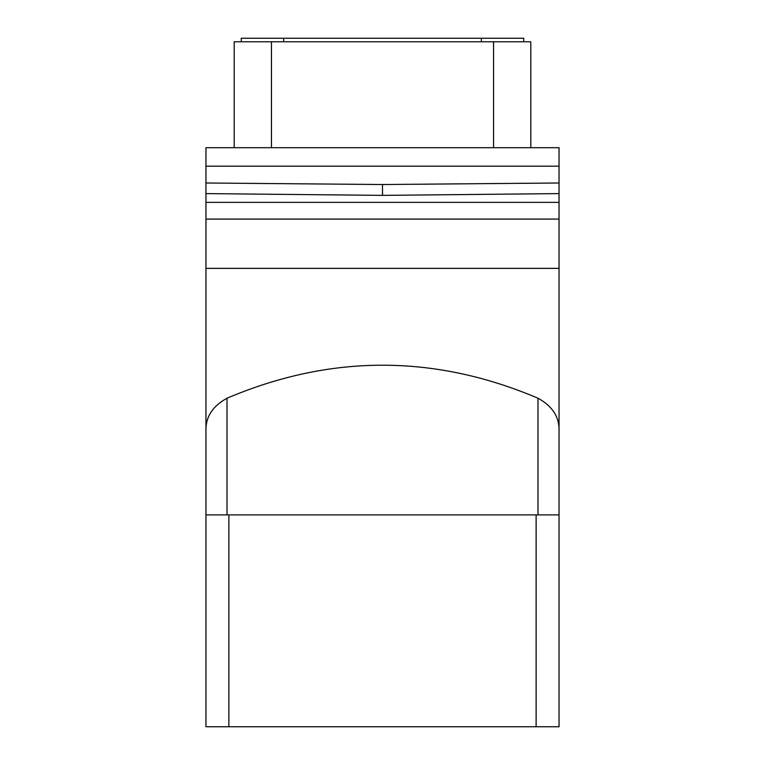 <?xml version="1.0" encoding="UTF-8"?>
<svg xmlns="http://www.w3.org/2000/svg" width="765" height="765" viewBox="0 0 765 765"><rect width="100%" height="100%" fill="white"/><g stroke="black" fill="none" stroke-linecap="round" stroke-linejoin="round"><path stroke-width="1.15" d="M205.957 514.902L228.878 514.902L228.878 726.75L205.957 726.75L205.957 147.702L559.043 147.702L559.043 166.177L205.957 166.177M228.878 726.75L559.043 726.75L559.043 182.998L382.5 184.528L205.957 182.998M559.043 182.998L559.043 166.177M234.205 147.702L234.205 41.779L530.795 41.779L530.795 147.702M523.729 41.779L523.729 38.25L241.271 38.25L241.271 41.779M228.878 514.902L559.043 514.902M559.043 430.523C559.358 416.877 552.349 406.11 537.996 398.221C434.329 354.205 330.671 354.205 227.004 398.221C212.651 406.11 205.642 416.877 205.957 430.523M559.043 219.086L205.957 219.086M559.043 202.371L205.957 202.371M205.957 193.602L382.5 195.371L559.043 193.602M382.5 195.371L382.5 184.528M493.549 41.779L493.549 147.702M271.451 41.779L271.451 147.702M481.357 41.779L481.357 38.25M283.643 41.779L283.643 38.25M536.122 514.902L536.122 726.75M537.996 398.221L537.996 514.902M227.004 514.902L227.004 398.221M559.043 268.372L205.957 268.372"/></g></svg>
